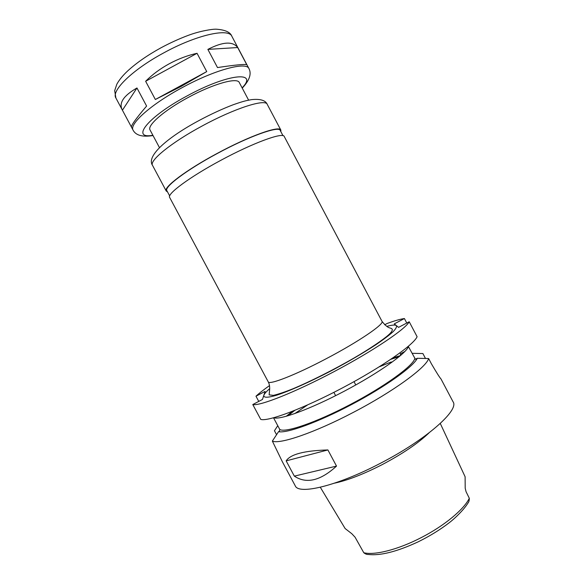 <?xml version="1.0" encoding="UTF-8"?>
<svg xmlns="http://www.w3.org/2000/svg" width="584" height="584" viewBox="0 0 584 584"><rect width="100%" height="100%" fill="white"/><g stroke="black" fill="none" stroke-linecap="round" stroke-linejoin="round"><path stroke-width="0.88" d="M131.451 127.086L122.195 109.785C118.734 102.886 123.662 95.615 136.963 87.98L146.606 106.062C135.941 118.596 130.896 125.64 131.488 127.173L133.123 130.239C128.838 124.348 150.708 104.551 181.909 87.768C214.635 69.803 246.492 61.349 248.974 68.642C251.726 73.876 249.485 80.366 242.243 88.118M122.421 110.193L136.963 87.98M246.784 64.729C244.849 63.992 235.082 64.933 217.496 67.561L207.868 49.392L237.695 47.538L246.784 64.729M207.868 49.392C222.789 41.698 232.731 41.077 237.695 47.538M206.743 71.591L181.171 86.388L155.351 99.499L145.635 81.271C152.278 74.599 160.118 68.781 169.17 63.817C178.251 58.911 187.537 55.4 197.042 53.297L206.743 71.591L155.351 99.499M145.635 81.271L197.042 53.297M159.439 147.562L150.059 129.984C146.876 125.553 164.016 110.464 187.873 97.645C212.868 83.935 237.389 77.103 239.294 82.541L248.616 100.149M268.224 381.826L169.652 197.421C166.747 194.078 189.712 176.988 220.584 160.454C253.033 142.861 283.167 131.911 284.24 136.495L381.994 321.331C389.061 330.288 390.63 326.799 392.302 329.383C392.47 330.792 391.076 332.756 388.134 335.267C383.462 339.443 369.716 348.904 354.247 357.89C333.829 369.723 310.024 381.666 292.759 388.856C284.773 392.046 278.312 394.222 273.378 395.375L269.136 394.864L269.611 390.01C269.859 386.652 269.399 383.922 268.224 381.826C268.954 385.265 295.351 375.045 326.069 358.802C358.518 341.815 384.703 323.923 381.994 321.331M169.681 195.932L166.878 190.691C163.878 187.143 186.478 170.002 217.007 153.65C249.076 136.24 279.013 125.648 280.211 130.429L282.992 135.685M167.52 191.895L166.228 191.012C163.199 187.435 186.04 170.105 216.919 153.563C249.368 135.948 279.641 125.239 280.846 130.071L280.853 131.634M269.531 385.586C263.749 389.652 259.23 393.193 255.974 396.215L265.114 391.404L262.464 399.449L252.784 404.544C259.646 406.274 294.745 392.455 333.997 371.672C373.264 350.918 405.639 329.033 409.209 321.762L398.558 327.361L394.273 323.879L404.405 318.543C400.332 319.098 394.536 320.762 387.031 323.521L384.659 324.77M320.302 487.26L345.137 528.549L351.802 533.71L355.087 537.222L363.781 552.727C365.372 553.997 366.869 554.574 368.263 554.457C380.301 555.895 396.938 551.683 418.18 541.828C429.736 536.127 440.11 529.746 449.3 522.68C455.133 518.242 464.171 509.423 468.039 502.941C468.857 502.094 469.281 500.532 469.31 498.261L466.069 491.713L465.2 488.246L465.112 476.763L440.285 423.466M334.515 483.165C347.692 480.34 363.569 474.164 382.162 464.638C402.551 453.848 418.144 443.285 428.948 432.956M336.515 466.098C320.433 480.807 306.374 484.151 294.336 476.128L336.515 466.098L327.894 449.943L286.16 460.871C290.394 454.286 304.308 450.644 327.894 449.943M294.336 476.128L286.16 460.871M379.228 366.84L391.28 361.941L391.587 362.518M292.489 411.304L286.204 416.319M399.12 356.722L390.893 359.277M294.716 410.421L287.992 415.808M400.544 355.525L392.871 357.934M307.505 404.982L294.752 413.611M276.568 434.686L274.451 430.729L277.758 425.7M258.756 401.405L255.974 396.215M404.405 318.543L406.778 323.04M273.538 417.823L279.758 429.437L279.451 431.196L278.561 431.664L272.356 441.088L282.481 461.988L295.219 485.764C298.512 495.086 337.187 485.976 380.396 463.294C426.211 439.73 459.499 410.092 453.075 401.829L440.993 378.943C439.832 377.811 436.635 372.753 431.386 363.774L428.627 358.539L417.297 358.277L415.414 359.269L408.442 346.626C406.092 353.568 378.366 373.227 344.443 391.112C310.542 409.041 279.809 420.268 273.859 417.735M252.784 404.544L260.741 419.4C267.961 421.801 303.359 408.596 342.596 387.834C381.848 367.117 413.888 344.655 417.107 336.712L409.209 321.762M412.114 353.305L422.889 353.546L425.481 358.466M272.356 441.088C279.59 444.599 314.754 432.671 353.32 412.384C393.28 391.623 426.364 367.343 428.627 358.539M278.561 431.664C286.686 433.591 318.097 422.269 351.867 404.398C385.652 386.557 413.501 366.533 417.297 358.277M279.758 429.437C284.809 433.153 315.44 422.801 349.889 404.741C384.352 386.732 412.698 366.175 414.801 358.656M400.697 355.393L400.288 353.714L401.186 354.97M269.728 388.645C266.341 391.536 264.377 393.755 263.829 395.31C263.399 397.857 267.589 397.843 276.407 395.273C289.138 391.171 309.863 381.958 331.778 370.519C348.553 361.584 363.204 353.021 375.738 344.837C383.141 339.8 388.849 335.501 392.879 331.931C395.85 328.88 397.01 326.763 396.361 325.573C395.142 324.689 391.959 324.959 386.812 326.39M166.228 191.012L152.519 165.36C148.971 160.826 171.331 142.532 202.232 125.947C234.688 108.252 265.508 98.513 267.246 104.353L280.846 130.071M152.898 135.298C130.436 139.306 147.299 117.238 186.697 96.134C227.577 73.65 258.88 70.686 242.112 87.863M122.195 109.785L115.895 98.01C110.96 90.907 132.21 69.876 163.44 53.049C196.173 34.967 228.724 27.762 231.884 36.332L248.974 68.642M363.781 552.727C374.49 555.559 398.106 549.624 421.174 537.638C444.293 525.819 464.01 509.409 469.31 498.261M152.519 165.36C145.796 155.819 168.769 136.641 199.451 120.304C211.291 113.99 222.562 108.799 233.257 104.726C244.046 100.952 246.295 100.601 251.58 99.623C260.296 98.74 265.523 100.317 267.246 104.353M153.03 135.554C142.547 137.211 135.911 135.444 133.123 130.239M115.895 98.01L114.676 90.644L116.844 84.191C119.158 79.979 122.691 75.635 127.436 71.16C136.225 63.057 147.372 55.29 160.87 47.859C170.192 42.858 179.39 38.668 188.464 35.288C199.64 31.083 212.437 28.959 216.35 29.2C225.249 29.842 230.424 32.215 231.884 36.332M404.88 351.48L400.39 353.838M355.773 384.951L354.021 381.651M335.632 395.66L333.88 392.36"/></g></svg>
